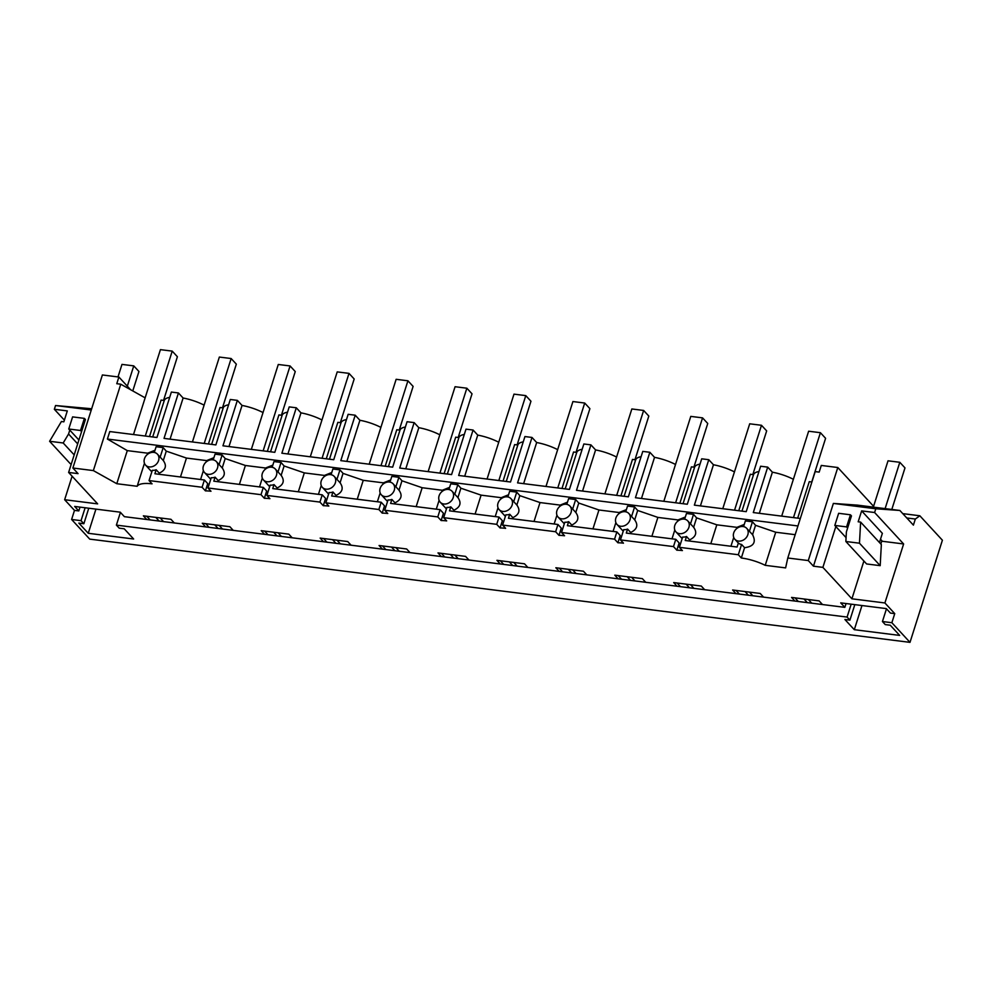 <?xml version="1.0" encoding="UTF-8"?>
<svg xmlns="http://www.w3.org/2000/svg" width="992" height="992" viewBox="0 0 992 992"><rect width="100%" height="100%" fill="white"/><g stroke="black" fill="none" stroke-linecap="round" stroke-linejoin="round"><path stroke-width="1.49" d="M902.794 513.633L919.844 515.778L942.4 540.218L909.999 642.357L89.739 539.127L71.61 519.473L74.487 510.384L64.641 499.72L72.106 476.21M64.381 420.149L54.349 409.287L67.307 410.911L63.848 421.823L61.405 421.513L49.6 441.279L63.19 442.99L74.189 454.894M91.673 408.754L55.54 405.53L54.349 409.287M676.842 550.2L673.494 546.592L620.459 539.908L623.732 529.616A8.06 6.634 -42.7 0 0 627.576 529.083L626.299 533.088L675.8 539.313L679.148 542.934L676.842 550.2A26.871 8.705 17.6 0 1 682.397 550.585L679.384 547.324L738.321 554.739L741.322 558A26.871 8.705 17.6 0 1 765.229 565.328L785.614 567.895L787.784 558L815.188 471.609L819.181 472.105L821.289 465.446L837.794 467.517L873.592 506.304M93.36 470.592L72.875 468.013L102.387 374.964L118.891 377.034L116.771 383.706L120.764 384.202L93.36 470.592L116.783 483.712L137.156 486.278A26.871 8.705 17.6 0 1 146.494 483.451A26.871 8.705 17.6 0 1 152.061 483.836L149.048 480.574L152.322 470.282A8.06 6.634 -42.7 0 0 156.166 469.749L159.29 473.134C165.714 470.01 167.053 465.818 163.283 460.548L166.272 451.137L186.459 458.068L206.584 460.598L213.912 457.684M130.572 389.695L118.891 377.034M163.593 400.272L164.325 400.371M222.518 407.7L223.25 407.786M281.443 415.115L282.174 415.202M340.368 422.53L341.099 422.617M399.292 429.945L400.024 430.032M458.217 437.36L458.949 437.447M517.142 444.776L517.886 444.875M576.079 452.191L576.811 452.29M635.004 459.606L635.736 459.705M693.929 467.021L694.66 467.12M752.854 474.449L753.585 474.536M71.61 519.473L81.034 520.664L83.861 523.726L78.852 523.094L88.263 533.287L133.635 539.003L124.223 528.798L119.214 528.166L116.386 525.115L847.081 617.074L849.908 620.136L854.819 604.636M909.999 642.357L891.87 622.716L894.747 613.626L884.901 602.962L903.625 543.963L874.609 512.517L875.787 508.772L899.868 510.471L913.396 525.128L915.331 519.027L919.844 515.778M849.908 620.136L844.899 619.504L854.31 629.697L899.682 635.413L890.27 625.22L885.261 624.588L882.434 621.525L891.87 622.716M74.487 510.384L78.802 510.93L80.017 507.11M81.034 520.664L85.126 507.755M617.904 542.785L614.569 539.164L561.534 532.493L564.808 522.201A8.06 6.634 -42.7 0 0 568.652 521.668L567.374 525.673L616.875 531.898L620.211 535.519L617.904 542.785A26.871 8.705 17.6 0 1 623.472 543.17L620.459 539.908M558.98 535.37L555.644 531.749L502.609 525.078L505.883 514.774A8.06 6.634 -42.7 0 0 509.727 514.253L508.45 518.258L557.95 524.483L561.286 528.104L558.98 535.37A26.871 8.705 17.6 0 1 564.547 535.754L561.534 532.493M500.055 527.955L496.719 524.334L443.684 517.663L446.946 507.358A8.06 6.634 -42.7 0 0 450.79 506.838L449.525 510.843L499.026 517.068L502.361 520.688L500.055 527.955A26.871 8.705 17.6 0 1 505.61 528.339L502.609 525.078M441.13 520.54L437.794 516.919L384.76 510.248L388.021 499.943A8.06 6.634 -42.7 0 0 391.865 499.422L390.6 503.415L440.101 509.652L443.436 513.273L441.13 520.54A26.871 8.705 17.6 0 1 446.685 520.912L443.684 517.663M382.205 513.124L378.87 509.504L325.835 502.832L329.096 492.528A8.06 6.634 -42.7 0 0 332.94 491.995L331.675 496L381.176 502.237L384.512 505.846L382.205 513.124A26.871 8.705 17.6 0 1 387.76 513.496L384.76 510.248M323.28 505.709L319.932 502.088L266.898 495.417L270.171 485.113A8.06 6.634 -42.7 0 0 274.015 484.58L272.75 488.585L322.239 494.822L325.587 498.43L323.28 505.709A26.871 8.705 17.6 0 1 328.836 506.081L325.835 502.832M264.356 498.294L261.008 494.673L207.973 487.99L211.246 477.698A8.06 6.634 -42.7 0 0 215.09 477.164L213.813 481.17L263.314 487.394L266.662 491.015L264.356 498.294A26.871 8.705 17.6 0 1 269.911 498.666L266.898 495.417M156.166 469.749L154.888 473.754L204.389 479.979L207.725 483.6L205.418 490.866A26.871 8.705 17.6 0 1 210.986 491.251L207.973 487.99M205.418 490.866L202.083 487.258L149.048 480.574M72.875 468.013L78.058 473.63L68.622 472.44L85.424 419.492L84.382 418.376L72.602 416.888L68.758 429.003L80.538 430.491L81.58 431.607M64.641 499.72L97.638 503.874L68.622 472.44M78.802 510.93L74.66 506.441L120.243 512.182L124.384 516.671L146.729 519.486L143.369 515.828L170.946 519.3L174.307 522.958L205.654 526.901L202.294 523.255L229.871 526.715L233.232 530.373L264.591 534.316L261.218 530.67L288.796 534.142L292.169 537.788L323.516 541.731L320.143 538.086L347.721 541.558L351.094 545.203L382.441 549.146L379.068 545.501L406.646 548.973L410.018 552.618L441.366 556.562L437.993 552.916L465.57 556.388L468.943 560.034L500.29 563.977L496.93 560.331L524.508 563.803L527.868 567.449L559.215 571.392L555.855 567.746L583.432 571.218L586.793 574.864L618.14 578.82L614.78 575.162L642.357 578.634L645.718 582.292L677.077 586.235L673.704 582.577L701.282 586.049L704.655 589.707L736.002 593.65L732.629 590.004L760.207 593.464L763.58 597.122L794.927 601.065L791.554 597.42L819.132 600.892L822.504 604.537L844.849 607.352L840.708 602.863L886.29 608.592L890.432 613.081L894.747 613.626M787.784 558L808.282 560.567L813.452 566.184L822.889 567.374L851.905 598.808L884.901 602.962M55.54 405.53L91.264 410.031M69.787 430.131L68.56 434.012L63.19 442.99M811.766 603.186L808.393 599.54M752.841 595.77L749.468 592.112M693.904 588.355L690.544 584.697M634.979 580.94L631.619 577.282M576.054 573.512L572.694 569.867M517.13 566.097L513.757 562.452M458.205 558.682L454.832 555.036M399.28 551.267L395.907 547.621M340.355 543.852L336.982 540.206M281.418 536.436L278.058 532.791M222.493 529.021L219.133 525.363M163.568 521.606L160.196 517.948M146.729 519.486L174.307 522.958M150.127 519.907L146.766 516.262M159.154 521.048L155.781 517.39M83.861 523.726L88.772 508.214M88.263 533.287L95.926 509.119M116.386 525.115L120.429 512.38M736.002 593.65L763.58 597.122M677.077 586.235L704.655 589.707M618.14 578.82L645.718 582.292M559.215 571.392L586.793 574.864M500.29 563.977L527.868 567.449M441.366 556.562L468.943 560.034M382.441 549.146L410.018 552.618M323.516 541.731L351.094 545.203M264.591 534.316L292.169 537.788M205.654 526.901L233.232 530.373M847.081 617.074L851.173 604.178M844.849 607.352L846.064 603.533M794.927 601.065L822.504 604.537M145.142 397.854L120.764 384.202M116.783 483.712L127.286 450.616L107.396 439.047L109.777 431.557L156.947 437.497L171.368 392.063L178.436 392.956L164.027 438.39L215.872 444.912L230.293 399.478L237.361 400.371L222.952 445.805L274.809 452.327L289.218 406.894L296.286 407.786L281.877 453.22L333.734 459.742L348.142 414.309L355.21 415.202L340.802 460.635L392.658 467.158L407.067 421.724L414.148 422.617L399.726 468.05L451.583 474.585L465.992 429.139L473.072 430.032L458.651 475.466L510.508 482L524.929 436.554L531.997 437.447L517.576 482.881L569.433 489.416L583.854 443.982L590.922 444.862L576.513 490.308L628.358 496.831L642.779 451.397L649.847 452.278L635.438 497.724L687.295 504.246L701.704 458.812L708.772 459.705L694.363 505.139L746.22 511.661L760.628 466.228L767.696 467.12L772.384 472.192A26.871 8.705 17.6 0 1 793.377 479.31M147.213 454.596L147.659 453.183L127.286 450.616M137.156 486.278L144.46 463.264M154.988 450.269L147.659 453.183M49.6 441.279L70.32 463.735L71.35 463.859M68.56 434.012L77.686 443.895M811.89 482L809.261 481.678L797.692 518.146M169.682 397.37A26.871 8.705 17.6 0 0 164.275 400.495L161.076 400.098L149.507 436.554M170.066 439.146L183.111 398.015L178.436 392.956M183.111 398.015A26.871 8.705 17.6 0 1 204.104 405.145M228.606 404.786A26.871 8.705 17.6 0 0 223.2 407.91L220.001 407.514L208.432 443.982M228.991 446.561L242.048 405.443L237.361 400.371M242.048 405.443A26.871 8.705 17.6 0 1 263.029 412.56M287.531 412.201A26.871 8.705 17.6 0 0 282.125 415.326L278.926 414.929L267.356 451.397M287.928 453.976L300.973 412.858L296.286 407.786M300.973 412.858A26.871 8.705 17.6 0 1 321.954 419.976M346.456 419.616A26.871 8.705 17.6 0 0 341.05 422.741L337.85 422.344L326.281 458.812M346.853 461.392L359.898 420.273L355.21 415.202M359.898 420.273A26.871 8.705 17.6 0 1 380.878 427.391M405.381 427.031A26.871 8.705 17.6 0 0 399.974 430.168L396.775 429.759L385.206 466.228M405.778 468.819L418.822 427.688L414.148 422.617M418.822 427.688A26.871 8.705 17.6 0 1 439.816 434.806M464.318 434.446A26.871 8.705 17.6 0 0 458.912 437.584L455.7 437.174L444.131 473.643M464.702 476.234L477.747 435.104L473.072 430.032M477.747 435.104A26.871 8.705 17.6 0 1 498.74 442.234M523.243 441.874A26.871 8.705 17.6 0 0 517.836 444.999L514.625 444.59L503.068 481.058M523.627 483.65L536.672 442.519L531.997 437.447M536.672 442.519A26.871 8.705 17.6 0 1 557.665 449.649M582.168 449.289A26.871 8.705 17.6 0 0 576.761 452.414L573.562 452.005L561.993 488.473M582.552 491.065L595.597 449.934L590.922 444.862M595.597 449.934A26.871 8.705 17.6 0 1 616.59 457.064M641.092 456.704A26.871 8.705 17.6 0 0 635.686 459.829L632.487 459.42L620.918 495.888M641.477 498.48L654.534 457.349L649.847 452.278M654.534 457.349A26.871 8.705 17.6 0 1 675.515 464.479M700.017 464.12A26.871 8.705 17.6 0 0 694.611 467.244L691.412 466.848L679.842 503.304M700.414 505.895L713.459 464.764L708.772 459.705M713.459 464.764A26.871 8.705 17.6 0 1 734.44 471.894M741.966 511.128L753.536 474.66L750.336 474.263L738.767 510.731M753.536 474.66A26.871 8.705 17.6 0 1 758.942 471.535M797.952 525.958L107.396 439.047M767.696 467.12L753.288 512.554L800.321 518.469M154.293 452.451L156.116 446.735L163.184 447.628L166.272 451.137M213.218 459.866L215.041 454.15L222.109 455.043L225.196 458.552L245.396 465.484L265.509 468.013L272.837 465.099M272.155 467.282L273.966 461.565L281.034 462.458L284.121 465.967L304.321 472.899L324.434 475.428L331.774 472.514M331.08 474.697L332.89 468.98L339.958 469.873L343.046 473.382L363.246 480.314L383.371 482.844L390.699 479.93M390.005 482.112L391.815 476.396L398.883 477.288L401.971 480.798L422.17 487.729L442.296 490.259L449.624 487.345M448.93 489.527L450.74 483.811L457.82 484.704L460.896 488.213L481.095 495.144L501.22 497.686L508.549 494.76M507.854 496.955L509.665 491.226L516.745 492.119L519.82 495.64L540.02 502.56L560.145 505.102L567.474 502.175M566.779 504.37L568.602 498.654L575.67 499.534L578.758 503.056L598.945 509.987L619.07 512.517L626.398 509.603M625.704 511.785L627.527 506.069L634.595 506.949L637.682 510.471L657.882 517.402L677.995 519.932L685.323 517.018M684.641 519.2L686.452 513.484L693.52 514.377L696.607 517.886L716.807 524.818L736.92 527.347L744.26 524.433M795.187 534.676L775.732 532.233L755.532 525.301L752.444 521.792L745.376 520.899L743.566 526.616M153.822 452.377A8.06 6.634 -42.7 0 0 146.89 454.882A8.06 6.634 -42.7 0 0 144.348 462.917A8.06 6.634 -42.7 0 0 145.588 465.112A8.06 6.634 -42.7 0 0 149.209 466.91A8.06 6.634 -42.7 0 0 157.579 462.656A8.06 6.634 -42.7 0 0 157.443 454.175A8.06 6.634 -42.7 0 0 153.822 452.377M164.275 400.495L152.706 436.964M882.434 621.525L886.476 608.803M854.31 629.697L861.974 605.529M738.321 554.739L741.582 544.447A8.06 6.634 137.3 0 1 738.358 543.021L737.081 547.026L685.236 540.504L686.501 536.498A8.06 6.634 137.3 0 1 682.657 537.032L679.384 547.324M741.322 558L744.583 547.696L741.582 544.447M775.732 532.233L765.229 565.328M755.532 525.301L752.556 534.676C756.388 542.19 753.734 546.518 744.583 547.696M837.794 467.517L808.282 560.567M899.868 510.471L857.435 505.126L833.367 503.428L813.452 566.184M850.429 514.786L838.649 513.298L834.805 525.425L846.585 526.901L850.429 514.786L851.471 515.914L846.387 531.91L845.866 541.496L859.469 543.207L860.622 522.102L858.179 521.792L861.639 510.892L874.609 512.517M833.367 503.428L875.787 508.772M822.889 567.374L835.834 526.541M851.905 598.808L863.896 561.026M903.625 543.963L881.739 541.198M798.324 601.487L794.952 597.841M861.639 510.892L882.372 533.349L879.458 542.512M880.846 544.013L881.888 540.727L880.499 539.226M906.775 517.96L915.331 519.027M733.609 537.081A8.06 6.634 -42.7 0 0 734.861 539.276A8.06 6.634 -42.7 0 0 738.47 541.074A8.06 6.634 -42.7 0 0 746.84 536.821A8.06 6.634 -42.7 0 0 746.703 528.339A8.06 6.634 -42.7 0 0 743.082 526.541A8.06 6.634 -42.7 0 0 736.163 529.046A8.06 6.634 -42.7 0 0 733.609 537.081M752.444 521.792L749.431 531.29M845.866 541.496L866.599 563.952L880.189 565.663L859.469 543.207M860.622 522.102L881.342 544.558L880.189 565.663M807.339 602.628L803.979 598.982M730.93 546.257L733.733 537.428M736.473 528.761L736.92 527.347M759.339 513.31L772.384 472.192M204.389 479.979L202.083 487.258M218.079 528.463L214.706 524.818M200.582 479.508L203.385 470.679M206.138 462.012L206.584 460.598M180.47 476.978L186.459 458.068M158.931 474.263L159.29 473.134M160.171 457.126L163.184 447.628M209.064 527.322L205.691 523.677M223.2 407.91L211.631 444.379M212.747 459.792A8.06 6.634 -42.7 0 0 205.828 462.297A8.06 6.634 -42.7 0 0 203.273 470.332A8.06 6.634 -42.7 0 0 204.513 472.527A8.06 6.634 -42.7 0 0 208.134 474.325A8.06 6.634 -42.7 0 0 216.504 470.072A8.06 6.634 -42.7 0 0 216.368 461.59A8.06 6.634 -42.7 0 0 212.747 459.792M263.314 487.394L261.008 494.673M277.004 535.878L273.631 532.233M259.52 486.923L262.31 478.094M265.062 469.427L265.509 468.013M239.394 484.394L245.396 465.484M217.856 481.678L218.215 480.55C224.638 477.437 225.978 473.234 222.208 467.964M222.22 467.926L225.196 458.552M219.096 464.541L222.109 455.043M218.215 480.55L215.09 477.164M267.989 534.738L264.616 531.092M282.125 415.326L270.556 451.794M271.672 467.207A8.06 6.634 -42.7 0 0 264.752 469.712A8.06 6.634 -42.7 0 0 262.198 477.747A8.06 6.634 -42.7 0 0 263.438 479.942A8.06 6.634 -42.7 0 0 267.059 481.74A8.06 6.634 -42.7 0 0 275.429 477.499A8.06 6.634 -42.7 0 0 275.292 469.005A8.06 6.634 -42.7 0 0 271.672 467.207M322.239 494.822L319.932 502.088M335.928 543.294L332.556 539.648M318.444 494.338L321.247 485.51M323.987 476.842L324.434 475.428M298.319 491.809L304.321 472.899M276.78 489.093L277.14 487.965C283.576 484.852 284.902 480.649 281.133 475.379M281.145 475.354L284.121 465.967M278.02 471.956L281.034 462.458M277.14 487.965L274.015 484.58M326.914 542.165L323.541 538.507M341.05 422.741L329.48 459.209M330.596 474.622A8.06 6.634 -42.7 0 0 323.677 477.127A8.06 6.634 -42.7 0 0 321.123 485.162A8.06 6.634 -42.7 0 0 322.375 487.357A8.06 6.634 -42.7 0 0 325.984 489.155A8.06 6.634 -42.7 0 0 334.354 484.914A8.06 6.634 -42.7 0 0 334.217 476.42A8.06 6.634 -42.7 0 0 330.596 474.622M381.176 502.237L378.87 509.504M394.853 550.709L391.493 547.063M377.369 501.754L380.172 492.925M382.912 484.257L383.371 482.844M357.244 499.224L363.246 480.314M335.705 496.508L336.065 495.392C342.5 492.268 343.827 488.064 340.058 482.794L343.046 473.382M336.945 479.384L339.958 469.873M336.065 495.392L332.94 491.995M385.838 549.58L382.466 545.922M399.974 430.168L388.418 466.624M389.521 482.038A8.06 6.634 -42.7 0 0 382.602 484.542A8.06 6.634 -42.7 0 0 380.048 492.59A8.06 6.634 -42.7 0 0 381.3 494.772A8.06 6.634 -42.7 0 0 384.908 496.583A8.06 6.634 -42.7 0 0 393.278 492.33A8.06 6.634 -42.7 0 0 393.142 483.836A8.06 6.634 -42.7 0 0 389.521 482.038M440.101 509.652L437.794 516.919M453.778 558.124L450.418 554.478M436.294 509.169L439.096 500.34M441.849 491.672L442.296 490.259M416.169 506.639L422.17 487.729M394.642 503.924L394.99 502.808C401.425 499.683 402.752 495.479 398.982 490.209M398.995 490.184L401.971 480.798M395.87 486.799L398.883 477.288M394.99 502.808L391.865 499.422M444.763 556.996L441.403 553.35M458.912 437.584L447.342 474.04M448.458 489.453A8.06 6.634 -42.7 0 0 441.527 491.97A8.06 6.634 -42.7 0 0 438.985 500.005A8.06 6.634 -42.7 0 0 440.225 502.188A8.06 6.634 -42.7 0 0 443.846 503.998A8.06 6.634 -42.7 0 0 452.203 499.745A8.06 6.634 -42.7 0 0 452.067 491.263A8.06 6.634 -42.7 0 0 448.458 489.453M499.026 517.068L496.719 524.334M512.715 565.539L509.342 561.894M495.219 516.584L498.021 507.755M500.774 499.088L501.22 497.686M475.094 514.054L481.095 495.144M453.567 511.351L453.914 510.223C460.35 507.098 461.677 502.907 457.92 497.624L460.896 488.213M454.795 494.214L457.82 484.704M453.914 510.223L450.79 506.838M503.688 564.411L500.328 560.765M517.836 444.999L506.267 481.467M507.383 496.868A8.06 6.634 -42.7 0 0 500.452 499.385A8.06 6.634 -42.7 0 0 497.91 507.42A8.06 6.634 -42.7 0 0 499.15 509.615A8.06 6.634 -42.7 0 0 502.77 511.413A8.06 6.634 -42.7 0 0 511.14 507.16A8.06 6.634 -42.7 0 0 510.992 498.678A8.06 6.634 -42.7 0 0 507.383 496.868M557.95 524.483L555.644 531.749M571.64 572.967L568.267 569.309M554.144 523.999L556.946 515.183M559.699 506.515L560.145 505.102M534.031 521.47L540.02 502.56M512.492 518.766L512.852 517.638C519.275 514.513 520.602 510.322 516.844 505.04M516.844 505.015L519.82 495.64M513.72 501.63L516.745 492.119M512.852 517.638L509.727 514.253M562.613 571.826L559.252 568.18M576.761 452.414L565.192 488.882M566.308 504.283A8.06 6.634 -42.7 0 0 559.376 506.8A8.06 6.634 -42.7 0 0 556.834 514.836A8.06 6.634 -42.7 0 0 558.074 517.03A8.06 6.634 -42.7 0 0 561.695 518.828A8.06 6.634 -42.7 0 0 570.065 514.575A8.06 6.634 -42.7 0 0 569.929 506.094A8.06 6.634 -42.7 0 0 566.308 504.283M616.875 531.898L614.569 539.164M630.565 580.382L627.192 576.724M613.068 531.427L615.871 522.598M618.624 513.93L619.07 512.517M592.956 528.885L598.945 509.987M571.417 526.182L571.776 525.053C578.2 521.928 579.539 517.737 575.769 512.467M575.782 512.43L578.758 503.056M572.657 509.045L575.67 499.534M571.776 525.053L568.652 521.668M621.55 579.241L618.177 575.596M635.686 459.829L624.117 496.298M625.233 511.711A8.06 6.634 -42.7 0 0 618.314 514.216A8.06 6.634 -42.7 0 0 615.759 522.251A8.06 6.634 -42.7 0 0 616.999 524.446A8.06 6.634 -42.7 0 0 620.62 526.244A8.06 6.634 -42.7 0 0 628.99 521.99A8.06 6.634 -42.7 0 0 628.854 513.509A8.06 6.634 -42.7 0 0 625.233 511.711M675.8 539.313L673.494 546.592M689.49 587.797L686.117 584.139M672.006 538.842L674.796 530.013M677.548 521.346L677.995 519.932M651.88 536.3L657.882 517.402M630.342 533.597L630.701 532.468C637.124 529.344 638.464 525.152 634.694 519.882L637.682 510.471M631.582 516.46L634.595 506.949M630.701 532.468L627.576 529.083M680.475 586.656L677.102 583.011M694.611 467.244L683.042 503.713M684.158 519.126A8.06 6.634 -42.7 0 0 677.238 521.631A8.06 6.634 -42.7 0 0 674.684 529.666A8.06 6.634 -42.7 0 0 675.924 531.861A8.06 6.634 -42.7 0 0 679.545 533.659A8.06 6.634 -42.7 0 0 687.915 529.406A8.06 6.634 -42.7 0 0 687.778 520.924A8.06 6.634 -42.7 0 0 684.158 519.126M748.414 595.212L745.042 591.567M710.805 543.728L716.807 524.818M689.266 541.012L689.626 539.884C696.062 536.759 697.388 532.568 693.619 527.298M693.631 527.26L696.607 517.886M690.506 523.875L693.52 514.377M689.626 539.884L686.501 536.498M739.4 594.072L736.027 590.426M68.758 429.003L78.914 440.014M80.538 430.491L84.382 418.376M117.998 376.923L121.979 364.399L133.759 365.874L138.942 371.492L132.779 390.935M133.759 365.874L127.323 386.173M846.585 526.901L847.627 528.029M834.805 525.425L846.077 537.639M873.332 507.123L888.026 460.809L899.806 462.297L904.989 467.902L891.808 509.454M899.806 462.297L885.112 508.611M163.544 400.408L177.394 356.736L172.224 351.118L145.291 436.034M133.498 434.546L160.431 349.643L172.224 351.118M222.468 407.824L236.332 364.151L231.148 358.534L204.216 443.449M192.423 441.961L219.356 357.058L231.148 358.534M281.406 415.239L295.256 371.566L290.073 365.949L263.14 450.864M251.348 449.376L278.281 364.473L290.073 365.949M340.33 422.654L354.181 378.981L348.998 373.376L322.065 458.279M310.285 456.791L337.218 371.888L348.998 373.376M399.255 430.069L413.106 386.396L407.923 380.792L380.99 465.694M369.21 464.206L396.143 379.304L407.923 380.792M458.18 437.484L472.031 393.812L466.848 388.207L439.915 473.11M428.135 471.634L455.068 386.719L466.848 388.207M517.105 444.9L530.956 401.239L525.785 395.622L498.84 480.525M487.06 479.049L513.992 394.134L525.785 395.622M576.03 452.315L589.893 408.654L584.71 403.037L557.777 487.94M545.984 486.464L572.917 401.549L584.71 403.037M634.954 459.742L648.818 416.07L643.634 410.452L616.702 495.355M604.909 493.88L631.842 408.964L643.634 410.452M693.892 467.158L707.742 423.485L702.559 417.868L675.626 502.783M663.834 501.295L690.779 416.392L702.559 417.868M752.816 474.573L766.667 430.9L761.484 425.283L734.551 510.198M722.771 508.71L749.704 423.807L761.484 425.283M811.741 481.988L825.592 438.315L820.409 432.698L793.476 517.613M781.696 516.125L808.629 431.222L820.409 432.698M151.813 471.857L145.588 465.112M738.346 543.058L734.861 539.276M752.978 535.134L746.703 528.339M163.705 460.97L157.443 454.175M210.738 479.272L204.513 472.527M222.63 468.385L216.368 461.59M269.675 486.688L263.438 479.942M281.567 475.8L275.292 469.005M328.6 494.103L322.375 487.357M340.492 483.216L334.217 476.42M387.525 501.518L381.3 494.772M399.416 490.631L393.142 483.836M446.45 508.933L440.225 502.188M458.341 498.046L452.067 491.263M505.374 516.361L499.15 509.615M517.266 505.461L510.992 498.678M564.299 523.776L558.074 517.03M576.191 512.889L569.929 506.094M623.224 531.191L616.999 524.446M635.116 520.304L628.854 513.509M682.161 538.606L675.924 531.861M694.053 527.719L687.778 520.924"/></g></svg>
